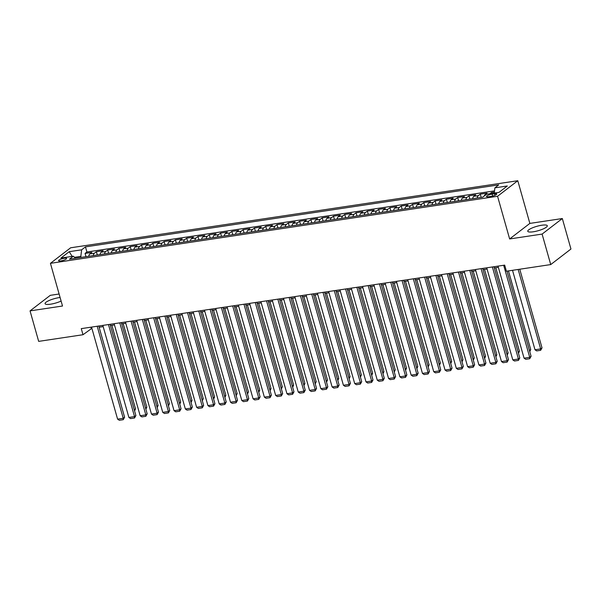 <?xml version="1.0" encoding="UTF-8"?>
<svg xmlns="http://www.w3.org/2000/svg" width="601" height="601" viewBox="0 0 601 601"><rect width="100%" height="100%" fill="white"/><g stroke="black" fill="none" stroke-linecap="round" stroke-linejoin="round"><path stroke-width="0.9" d="M60.1 297.503A10.149 2.291 -15.8 0 0 59.101 297.63A10.149 2.291 -15.8 0 0 45.075 303.678A10.149 2.291 -15.8 0 0 50.574 304.189A10.149 2.291 -15.8 0 0 61.107 301.056M533.267 231.791A10.149 2.291 -15.8 0 0 547.301 225.751A10.149 2.291 -15.8 0 0 541.794 225.232A10.149 2.291 -15.8 0 0 527.768 231.28A10.149 2.291 -15.8 0 0 533.267 231.791M60.829 260.924A4.162 0.939 -15.8 0 0 66.591 258.445A4.162 0.939 -15.8 0 0 64.33 258.235A4.162 0.939 -15.8 0 0 58.575 260.714A4.162 0.939 -15.8 0 0 60.829 260.924M59.116 294.009L50.274 295.339L30.05 310.89L38.674 341.376L82.998 334.727L91.893 328.319M517.784 180.721L70.655 247.785L50.431 263.328L497.56 196.272L517.784 180.721L529.857 223.407L509.64 238.958L542.102 234.09L562.326 218.539L529.857 223.407M562.326 218.539L570.95 249.024L550.726 264.575L542.102 234.09M494.375 192.019L491.558 192.448L491.836 193.439M484.158 196.091A5.206 2.494 -98.5 0 1 485.045 194.656L487.043 193.124L480.267 194.138L481.191 197.406M472.656 198.683A5.206 2.494 81.5 0 1 473.753 196.347L475.752 194.814L468.975 195.836L469.899 199.096M461.365 200.381A5.206 2.494 81.5 0 1 462.462 198.045L464.46 196.512L457.684 197.526L458.608 200.794M450.074 202.071A5.206 2.494 81.5 0 1 451.171 199.735L453.169 198.202L446.393 199.216L447.317 202.484M438.783 203.769A5.206 2.494 81.5 0 1 439.879 201.433L441.878 199.9L435.101 200.914L436.025 204.182M427.491 205.459A5.206 2.494 81.5 0 1 428.588 203.123L430.586 201.59L423.81 202.605L424.734 205.873M416.2 207.15A5.206 2.494 81.5 0 1 417.297 204.821L419.295 203.281L412.519 204.302L413.443 207.563M404.909 208.847A5.206 2.494 81.5 0 1 406.006 206.511L408.004 204.979L401.228 205.993L402.152 209.261M393.617 210.538A5.206 2.494 81.5 0 1 394.714 208.201L396.713 206.669L389.936 207.691L390.86 210.951M382.326 212.236A5.206 2.494 81.5 0 1 383.423 209.899L385.421 208.367L378.645 209.381L379.569 212.649M371.035 213.926A5.206 2.494 81.5 0 1 372.132 211.59L374.13 210.057L367.354 211.071L368.278 214.339M359.744 215.624A5.206 2.494 81.5 0 1 360.84 213.287L362.839 211.755L356.062 212.769L356.986 216.037M348.452 217.314A5.206 2.494 81.5 0 1 349.557 214.978L351.547 213.445L344.771 214.459L345.695 217.727M337.161 219.004A5.206 2.494 81.5 0 1 338.265 216.676L340.256 215.135L333.48 216.157L334.404 219.418M325.87 220.702A5.206 2.494 81.5 0 1 326.974 218.366L328.965 216.833L322.189 217.847L323.113 221.115M314.578 222.393A5.206 2.494 81.5 0 1 315.683 220.056L317.674 218.524L310.897 219.545L311.821 222.806M303.287 224.09A5.206 2.494 81.5 0 1 304.391 221.754L306.382 220.221L299.606 221.236L300.53 224.504M291.996 225.781A5.206 2.494 81.5 0 1 293.1 223.444L295.091 221.912L288.315 222.926L289.239 226.194M280.705 227.478A5.206 2.494 81.5 0 1 281.809 225.142L283.8 223.61L277.023 224.624L277.947 227.884M269.413 229.169A5.206 2.494 81.5 0 1 270.518 226.832L272.508 225.3L265.74 226.314L266.664 229.582M258.122 230.859A5.206 2.494 81.5 0 1 259.226 228.53L261.217 226.99L254.448 228.012L255.372 231.272M246.831 232.557A5.206 2.494 81.5 0 1 247.935 230.221L249.926 228.688L243.157 229.702L244.081 232.97M235.539 234.247A5.206 2.494 81.5 0 1 236.644 231.911L238.635 230.378L231.866 231.4L232.79 234.66M224.248 235.945A5.206 2.494 81.5 0 1 225.352 233.609L227.343 232.076L220.575 233.09L221.499 236.358M212.957 237.635A5.206 2.494 81.5 0 1 214.061 235.299L216.052 233.766L209.283 234.781L210.207 238.049M201.666 239.326A5.206 2.494 81.5 0 1 202.77 236.997L204.761 235.464L197.992 236.478L198.916 239.739M190.374 241.024A5.206 2.494 81.5 0 1 191.479 238.687L193.477 237.155L186.701 238.169L187.625 241.437M179.083 242.714A5.206 2.494 81.5 0 1 180.187 240.385L182.186 238.845L175.409 239.867L176.333 243.127M167.792 244.412A5.206 2.494 81.5 0 1 168.896 242.075L170.894 240.543L164.118 241.557L165.042 244.825M156.5 246.102A5.206 2.494 81.5 0 1 157.605 243.766L159.603 242.233L152.827 243.247L153.751 246.515M145.209 247.8A5.206 2.494 81.5 0 1 146.313 245.463L148.312 243.931L141.536 244.945L142.46 248.213M133.925 249.49A5.206 2.494 81.5 0 1 135.022 247.154L137.02 245.621L130.244 246.635L131.168 249.903M122.634 251.18A5.206 2.494 81.5 0 1 123.731 248.852L125.729 247.319L118.953 248.333L119.877 251.594M111.343 252.878A5.206 2.494 81.5 0 1 112.44 250.542L114.438 249.009L107.662 250.024L108.586 253.291M100.051 254.569A5.206 2.494 81.5 0 1 101.148 252.24L103.147 250.7L96.37 251.721L97.294 254.982M550.726 264.575L506.41 271.224L504.682 265.124L81.27 328.634L82.998 334.727M494.578 193.74L492.091 194.115A4.034 0.909 -15.8 0 0 486.517 196.512A4.034 0.909 -15.8 0 0 488.703 196.715L491.19 196.347A4.034 0.909 -15.8 0 0 496.764 193.943A4.034 0.909 -15.8 0 0 494.578 193.74L495.006 195.265M75.591 258.242L73.33 256.214L69.498 259.151L482.753 197.173L486.577 194.228L499.003 192.365L507.304 185.979L494.886 187.843L498.71 184.898L85.462 246.883L81.638 249.821L80.827 256.387L74.569 257.326M73.33 256.214L60.904 258.077L69.213 251.684L81.638 249.821M489.883 193.732L491.558 192.448M494.518 190.87L86.912 252.007L85.079 253.412L86.003 256.68M88.76 256.266A5.206 2.494 81.5 0 1 89.857 253.93L91.855 252.397L85.079 253.412M93.275 255.59A5.206 2.494 -98.5 0 1 94.372 253.254L96.37 251.721M104.566 253.892A5.206 2.494 -98.5 0 1 105.663 251.556L107.662 250.024M115.858 252.202A5.206 2.494 -98.5 0 1 116.955 249.866L118.953 248.333M127.149 250.504A5.206 2.494 -98.5 0 1 128.246 248.175L130.244 246.635M138.44 248.814A5.206 2.494 -98.5 0 1 139.537 246.478L141.536 244.945M149.732 247.116A5.206 2.494 -98.5 0 1 150.828 244.787L152.827 243.247M161.023 245.426A5.206 2.494 -98.5 0 1 162.12 243.089L164.118 241.557M172.314 243.736A5.206 2.494 -98.5 0 1 173.411 241.399L175.409 239.867M183.606 242.038A5.206 2.494 -98.5 0 1 184.702 239.701L186.701 238.169M194.897 240.347A5.206 2.494 -98.5 0 1 195.994 238.011L197.992 236.478M206.188 238.65A5.206 2.494 -98.5 0 1 207.285 236.321L209.283 234.781M217.472 236.959A5.206 2.494 -98.5 0 1 218.576 234.623L220.575 233.09M228.763 235.261A5.206 2.494 -98.5 0 1 229.867 232.933L231.866 231.4M240.054 233.571A5.206 2.494 -98.5 0 1 241.159 231.235L243.157 229.702M251.346 231.881A5.206 2.494 -98.5 0 1 252.45 229.544L254.448 228.012M262.637 230.183A5.206 2.494 -98.5 0 1 263.741 227.847L265.74 226.314M273.928 228.493A5.206 2.494 -98.5 0 1 275.033 226.156L277.023 224.624M285.22 226.795A5.206 2.494 -98.5 0 1 286.324 224.466L288.315 222.926M296.511 225.105A5.206 2.494 -98.5 0 1 297.615 222.768L299.606 221.236M307.802 223.407A5.206 2.494 -98.5 0 1 308.906 221.078L310.897 219.545M319.093 221.716A5.206 2.494 -98.5 0 1 320.198 219.38L322.189 217.847M330.385 220.026A5.206 2.494 -98.5 0 1 331.489 217.69L333.48 216.157M341.676 218.328A5.206 2.494 -98.5 0 1 342.78 215.992L344.771 214.459M352.967 216.638A5.206 2.494 -98.5 0 1 354.072 214.302L356.062 212.769M364.259 214.94A5.206 2.494 -98.5 0 1 365.363 212.611L367.354 211.071M375.55 213.25A5.206 2.494 -98.5 0 1 376.654 210.913L378.645 209.381M386.841 211.56A5.206 2.494 -98.5 0 1 387.945 209.223L389.936 207.691M398.132 209.862A5.206 2.494 -98.5 0 1 399.237 207.525L401.228 205.993M409.424 208.171A5.206 2.494 -98.5 0 1 410.528 205.835L412.519 204.302M420.715 206.474A5.206 2.494 -98.5 0 1 421.819 204.137L423.81 202.605M432.006 204.783A5.206 2.494 -98.5 0 1 433.103 202.447L435.101 200.914M443.298 203.085A5.206 2.494 -98.5 0 1 444.394 200.757L446.393 199.216M454.589 201.395A5.206 2.494 -98.5 0 1 455.686 199.059L457.684 197.526M465.88 199.705A5.206 2.494 -98.5 0 1 466.977 197.368L468.975 195.836M477.171 198.007A5.206 2.494 -98.5 0 1 478.268 195.671L480.267 194.138M30.05 310.89L62.512 306.022L50.431 263.328M509.64 238.958L497.56 196.272M99.135 327.237L103.184 326.628M110.426 325.539L114.475 324.938M121.718 323.849L125.767 323.24M133.009 322.159L137.058 321.55M144.3 320.461L148.349 319.852M155.591 318.77L159.641 318.162M166.883 317.073L170.932 316.464M178.174 315.382L182.223 314.774M189.465 313.684L193.514 313.083M200.749 311.994L204.806 311.386M212.04 310.304L216.09 309.695M223.332 308.606L227.381 307.997M234.623 306.916L238.672 306.307M245.914 305.218L249.963 304.609M257.205 303.528L261.255 302.919M268.497 301.83L272.546 301.229M279.788 300.139L283.837 299.531M291.079 298.449L295.129 297.841M302.371 296.751L306.42 296.143M313.662 295.061L317.711 294.452M324.953 293.363L329.002 292.755M336.244 291.673L340.294 291.064M347.536 289.975L351.585 289.374M358.827 288.285L362.876 287.676M370.118 286.594L374.168 285.986M381.41 284.897L385.459 284.288M392.701 283.206L396.75 282.598M403.992 281.508L408.041 280.907M415.283 279.818L419.333 279.21M426.575 278.128L430.624 277.519M437.866 276.43L441.915 275.821M449.157 274.74L453.207 274.131M460.449 273.042L464.498 272.433M471.74 271.351L475.789 270.743M483.031 269.654L487.08 269.053M494.322 267.963L498.372 267.355M81.12 257.408L80.827 256.387M90.849 327.199L91.194 328.424M494.247 193.079L494.886 187.843M86.912 252.007L85.462 246.883M69.213 251.684L72.18 256.387M503.668 265.281L529.714 357.325L531.081 356.273L506.989 271.134M498.019 266.123L524.064 358.173L529.714 357.325L529.721 358.722L525.77 359.315L524.064 358.173M531.081 356.273L529.721 358.722M518.16 269.458L540.645 348.918L534.995 349.767L512.518 270.307M542.012 347.866L540.66 350.315L540.645 348.918L542.012 347.866L519.76 269.225M540.66 350.315L536.701 350.909L534.995 349.767M492.377 266.972L518.423 359.015L519.79 357.963L493.969 266.731M486.727 267.821L512.773 359.864L518.423 359.015L518.43 360.412L514.479 361.006L512.773 359.864M519.79 357.963L518.43 360.412M481.085 268.662L507.131 360.713L508.499 359.661L482.678 268.429M475.436 269.511L501.482 361.554L507.131 360.713L507.139 362.11L503.187 362.704L501.482 361.554M508.499 359.661L507.139 362.11M469.794 270.36L495.84 362.403L497.207 361.351L471.387 270.119M464.145 271.209L490.191 363.252L495.84 362.403L495.855 363.8L491.896 364.394L490.191 363.252M497.207 361.351L495.855 363.8M458.503 272.05L484.549 364.101L485.916 363.049L460.096 271.81M452.853 272.899L478.907 364.942L484.549 364.101L484.564 365.498L480.612 366.084L478.907 364.942M485.916 363.049L484.564 365.498M529.458 350.533L530.721 349.564L508.469 270.916M530.721 349.564L529.782 351.69M518.167 352.224L519.429 351.254L495.795 267.738M519.429 351.254L518.49 353.38M506.876 353.921L508.138 352.952L484.504 269.436M508.138 352.952L507.199 355.078M495.585 355.612L496.847 354.643L473.212 271.126M496.847 354.643L495.908 356.769M447.212 273.748L473.257 365.791L474.625 364.739L448.804 273.508M441.562 274.589L467.616 366.64L473.257 365.791L473.272 367.188L469.321 367.782L467.616 366.64M474.625 364.739L473.272 367.188M484.293 357.31L485.555 356.333L461.921 272.824M485.555 356.333L484.616 358.466M435.92 275.438L461.966 367.481L463.333 366.437L437.513 275.198M430.278 276.287L456.324 368.33L461.966 367.481L461.981 368.879L458.03 369.472L456.324 368.33M463.333 366.437L461.981 368.879M473.002 359L474.264 358.031L450.63 274.514M474.264 358.031L473.325 360.157M424.629 277.136L450.675 369.179L452.042 368.128L426.222 276.896M418.987 277.978L445.033 370.028L450.675 369.179L450.69 370.577L446.738 371.17L445.033 370.028M452.042 368.128L450.69 370.577M461.711 360.698L462.973 359.721L439.339 276.212M462.973 359.721L462.034 361.847M413.338 278.826L439.384 370.87L440.751 369.818L414.938 278.586M407.696 279.675L433.742 371.719L439.384 370.87L439.399 372.267L435.447 372.86L433.742 371.719M440.751 369.818L439.399 372.267M450.419 362.388L451.682 361.419L428.047 277.902M451.682 361.419L450.742 363.545M402.046 280.517L428.092 372.567L429.46 371.516L403.647 280.284M396.405 281.366L422.45 373.409L428.092 372.567L428.107 373.965L424.156 374.558L422.45 373.409M429.46 371.516L428.107 373.965M390.755 282.215L416.801 374.258L418.168 373.206L392.355 281.974M385.113 283.063L411.159 375.107L416.801 374.258L416.816 375.655L412.864 376.249L411.159 375.107M418.168 373.206L416.816 375.655M379.464 283.905L405.51 375.956L406.877 374.904L381.064 283.664M373.822 284.754L399.868 376.797L405.51 375.956L405.525 377.353L401.573 377.939L399.868 376.797M406.877 374.904L405.525 377.353M368.173 285.603L394.218 377.646L395.586 376.594L369.773 285.362M362.531 286.444L388.577 378.495L394.218 377.646L394.233 379.043L390.282 379.637L388.577 378.495M395.586 376.594L394.233 379.043M356.881 287.293L382.927 379.336L384.294 378.292L358.481 287.053M351.239 288.142L377.285 380.185L382.927 379.336L382.942 380.733L378.991 381.327L377.285 380.185M384.294 378.292L382.942 380.733M345.59 288.991L371.636 381.034L373.003 379.982L347.19 288.75M339.948 289.832L365.994 381.883L371.636 381.034L371.651 382.431L367.699 383.025L365.994 381.883M373.003 379.982L371.651 382.431M334.299 290.681L360.345 382.724L361.712 381.673L335.899 290.441M328.657 291.53L354.703 383.573L360.345 382.724L360.36 384.122L356.408 384.715L354.703 383.573M361.712 381.673L360.36 384.122M323.007 292.371L349.053 384.422L350.421 383.37L324.608 292.139M317.366 293.22L343.411 385.264L349.053 384.422L349.068 385.819L345.117 386.413L343.411 385.264M350.421 383.37L349.068 385.819M311.716 294.069L337.762 386.112L339.129 385.061L313.316 293.829M306.074 294.918L332.12 386.961L337.762 386.112L337.777 387.51L333.825 388.103L332.12 386.961M339.129 385.061L337.777 387.51M300.425 295.76L326.471 387.81L327.838 386.759L302.025 295.519M294.783 296.609L320.829 388.652L326.471 387.81L326.486 389.208L322.534 389.794L320.829 388.652M327.838 386.759L326.486 389.208M289.134 297.457L315.179 389.501L316.547 388.449L290.734 297.217M283.492 298.299L309.538 390.349L315.179 389.501L315.194 390.898L311.243 391.491L309.538 390.349M316.547 388.449L315.194 390.898M277.842 299.148L303.896 391.191L305.255 390.147L279.442 298.907M272.2 299.997L298.246 392.04L303.896 391.191L303.903 392.588L299.952 393.182L298.246 392.04M305.255 390.147L303.903 392.588M439.128 364.078L440.39 363.109L416.756 279.593M440.39 363.109L439.451 365.235M427.837 365.776L429.099 364.799L405.465 281.291M429.099 364.799L428.16 366.933M416.546 367.466L417.808 366.497L394.181 282.981M417.808 366.497L416.869 368.623M405.254 369.164L406.516 368.188L382.89 284.679M406.516 368.188L405.577 370.321M393.963 370.855L395.225 369.885L371.598 286.369M395.225 369.885L394.286 372.011M382.672 372.552L383.934 371.576L360.307 288.067M383.934 371.576L383.002 373.702M371.38 374.243L372.643 373.274L349.016 289.757M372.643 373.274L371.711 375.4M360.089 375.933L361.351 374.964L337.724 291.447M361.351 374.964L360.42 377.09M348.798 377.631L350.06 376.654L326.433 293.145M350.06 376.654L349.128 378.788M337.507 379.321L338.769 378.352L315.142 294.836M338.769 378.352L337.837 380.478M326.215 381.019L327.477 380.042L303.851 296.533M327.477 380.042L326.546 382.168M314.924 382.709L316.194 381.74L292.559 298.224M316.194 381.74L315.255 383.866M266.551 300.846L292.604 392.889L293.964 391.837L268.151 300.605M260.909 301.687L286.955 393.73L292.604 392.889L292.612 394.286L288.66 394.88L286.955 393.73M293.964 391.837L292.612 394.286M255.267 302.536L281.313 394.579L282.673 393.527L256.86 302.295M249.618 303.385L275.664 395.428L281.313 394.579L281.321 395.976L277.369 396.57L275.664 395.428M282.673 393.527L281.321 395.976M243.976 304.226L270.022 396.277L271.382 395.225L245.569 303.986M238.327 305.075L264.372 397.118L270.022 396.277L270.029 397.674L266.078 398.268L264.372 397.118M271.382 395.225L270.029 397.674M232.685 305.924L258.73 397.967L260.098 396.915L234.277 305.684M227.035 306.765L253.081 398.816L258.73 397.967L258.738 399.365L254.786 399.958L253.081 398.816M260.098 396.915L258.738 399.365M303.633 384.407L304.902 383.43L281.268 299.922M304.902 383.43L303.963 385.557M292.341 386.097L293.611 385.128L269.977 301.612M293.611 385.128L292.672 387.254M281.05 387.788L282.32 386.819L258.685 303.302M282.32 386.819L281.381 388.945M269.759 389.486L271.028 388.509L247.394 305M271.028 388.509L270.089 390.642M221.393 307.614L247.439 399.657L248.806 398.613L222.986 307.374M215.744 308.463L241.79 400.506L247.439 399.657L247.447 401.055L243.495 401.648L241.79 400.506M248.806 398.613L247.447 401.055M258.468 391.176L259.737 390.207L236.103 306.69M259.737 390.207L258.798 392.333M210.102 309.312L236.148 401.355L237.515 400.304L211.695 309.072M204.453 310.154L230.499 402.204L236.148 401.355L236.155 402.753L232.204 403.346L230.499 402.204M237.515 400.304L236.155 402.753M247.176 392.874L248.446 391.897L224.812 308.388M248.446 391.897L247.507 394.023M198.811 311.002L224.857 403.046L226.224 401.994L200.403 310.762M193.161 311.851L219.207 403.895L224.857 403.046L224.864 404.443L220.913 405.036L219.207 403.895M226.224 401.994L224.864 404.443M235.885 394.564L237.155 393.595L213.52 310.078M237.155 393.595L236.216 395.721M187.52 312.693L213.565 404.743L214.933 403.692L189.112 312.46M181.87 313.542L207.916 405.585L213.565 404.743L213.573 406.141L209.621 406.734L207.916 405.585M214.933 403.692L213.573 406.141M224.594 396.262L225.863 395.285L202.229 311.776M225.863 395.285L224.924 397.411M176.228 314.391L202.274 406.434L203.641 405.382L177.821 314.15M170.579 315.24L196.625 407.283L202.274 406.434L202.282 407.831L198.33 408.425L196.625 407.283M203.641 405.382L202.282 407.831M213.302 397.952L214.572 396.983L190.938 313.467M214.572 396.983L213.633 399.109M164.937 316.081L190.983 408.132L192.35 407.08L166.53 315.841M159.288 316.93L185.333 408.973L190.983 408.132L190.99 409.529L187.039 410.122L185.333 408.973M192.35 407.08L190.99 409.529M202.019 399.642L203.281 398.673L179.646 315.157M203.281 398.673L202.342 400.799M153.646 317.779L179.691 409.822L181.059 408.77L155.238 317.538M147.996 318.62L174.042 410.671L179.691 409.822L179.699 411.219L175.747 411.813L174.042 410.671M181.059 408.77L179.699 411.219M190.727 401.34L191.989 400.364L168.355 316.855M191.989 400.364L191.05 402.497M142.354 319.469L168.4 411.512L169.767 410.468L143.947 319.229M136.705 320.318L162.751 412.361L168.4 411.512L168.408 412.91L164.456 413.503L162.751 412.361M169.767 410.468L168.408 412.91M179.436 403.031L180.698 402.061L157.064 318.545M180.698 402.061L179.759 404.188M131.063 321.167L157.109 413.21L158.476 412.158L132.656 320.926M125.414 322.008L151.46 414.059L157.109 413.21L157.116 414.607L153.165 415.201L151.46 414.059M158.476 412.158L157.116 414.607M168.145 404.728L169.407 403.752L145.773 320.243M169.407 403.752L168.468 405.878M119.772 322.857L145.818 414.9L147.185 413.849L121.364 322.617M114.122 323.706L140.168 415.749L145.818 414.9L145.833 416.298L141.874 416.891L140.168 415.749M147.185 413.849L145.833 416.298M156.853 406.419L158.116 405.45L134.481 321.933M158.116 405.45L157.177 407.576M108.481 324.548L134.526 416.598L135.894 415.546L110.073 324.315M102.831 325.396L128.884 417.44L134.526 416.598L134.541 417.995L130.59 418.589L128.884 417.44M135.894 415.546L134.541 417.995M145.562 408.117L146.824 407.14L123.19 323.631M146.824 407.14L145.885 409.266M97.189 326.245L123.235 418.288L124.602 417.237L98.782 326.005M91.54 327.094L117.593 419.137L123.235 418.288L123.25 419.686L119.299 420.279L117.593 419.137M124.602 417.237L123.25 419.686M134.271 409.807L135.533 408.838L111.899 325.321M135.533 408.838L134.594 410.964M485.045 194.656L486.262 194.476M89.857 253.93L94.372 253.254M101.148 252.24L105.663 251.556M112.44 250.542L116.955 249.866M123.731 248.852L128.246 248.175M135.022 247.154L139.537 246.478M146.313 245.463L150.828 244.787M157.605 243.766L162.12 243.089M168.896 242.075L173.411 241.399M180.187 240.385L184.702 239.701M191.479 238.687L195.994 238.011M202.77 236.997L207.285 236.321M214.061 235.299L218.576 234.623M225.352 233.609L229.867 232.933M236.644 231.911L241.159 231.235M247.935 230.221L252.45 229.544M259.226 228.53L263.741 227.847M270.518 226.832L275.033 226.156M281.809 225.142L286.324 224.466M293.1 223.444L297.615 222.768M304.391 221.754L308.906 221.078M315.683 220.056L320.198 219.38M326.974 218.366L331.489 217.69M338.265 216.676L342.78 215.992M349.557 214.978L354.072 214.302M360.84 213.287L365.363 212.611M372.132 211.59L376.654 210.913M383.423 209.899L387.945 209.223M394.714 208.201L399.237 207.525M406.006 206.511L410.528 205.835M417.297 204.821L421.819 204.137M428.588 203.123L433.103 202.447M439.879 201.433L444.394 200.757M451.171 199.735L455.686 199.059M462.462 198.045L466.977 197.368M473.753 196.347L478.268 195.671M492.64 196.046L492.091 194.115"/></g></svg>
